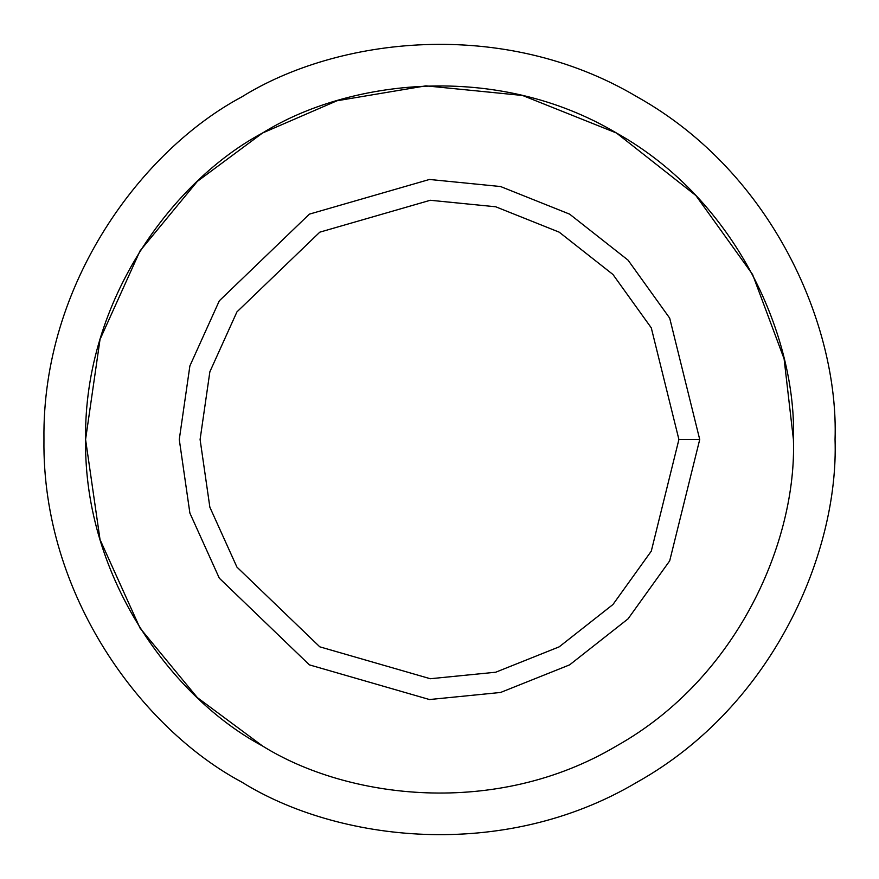 <?xml version="1.0" encoding="UTF-8"?>
<svg xmlns="http://www.w3.org/2000/svg" width="879" height="879" viewBox="0 0 879 879"><rect width="100%" height="100%" fill="white"/><g stroke="black" fill="none" stroke-linecap="round" stroke-linejoin="round"><path stroke-width="1.32" d="M699.728 439.5L678.907 439.5L651.284 551.144L612.949 604.521L559.209 646.834L495.69 672.226L430.292 678.731L319.791 646.834L236.923 567.087L209.861 507.205L200.093 439.5L209.861 371.795L236.923 311.913L319.791 232.166L430.292 200.269L495.69 206.774L559.209 232.166L612.949 274.479L651.284 327.856L678.907 439.5L699.728 439.5L669.699 318.154L628.035 260.129L569.614 214.135L500.58 186.535L429.49 179.459L309.386 214.135L219.31 300.816L189.886 365.906L179.272 439.5L189.886 513.094L219.31 578.184L309.386 664.865L429.49 699.541L500.58 692.465L569.614 664.865L628.035 618.871L669.699 560.846L699.728 439.5L669.699 560.846L628.035 618.871L569.614 664.865L500.58 692.465L429.49 699.541L309.386 664.865L219.31 578.184L189.886 513.094L179.272 439.5L189.886 365.906L219.31 300.816L309.386 214.135L429.49 179.459L500.58 186.535L569.614 214.135L628.035 260.129L669.699 318.154L699.728 439.5M678.907 439.5L651.284 327.856L612.949 274.479L559.209 232.166L495.69 206.774L430.292 200.269L319.791 232.166L236.923 311.913L209.861 371.795L200.093 439.5L209.861 507.205L236.923 567.087L319.791 646.834L430.292 678.731L495.69 672.226L559.209 646.834L612.949 604.521L651.284 551.144L678.907 439.5M793.418 439.5C796.835 539.838 738.745 677.522 616.454 745.996C496.009 817.668 347.732 799.121 262.546 745.996C173.943 698.783 83.747 579.646 85.582 439.5C83.747 299.354 173.943 180.217 262.546 133.004C347.732 79.879 496.009 61.332 616.454 133.004C738.745 201.478 796.835 339.162 793.418 439.5C796.835 339.162 738.745 201.478 616.454 133.004C496.009 61.332 347.732 79.879 262.546 133.004C173.943 180.217 83.747 299.354 85.582 439.5C83.747 579.646 173.943 698.783 262.546 745.996C347.732 799.121 496.009 817.668 616.454 745.996C738.745 677.522 796.835 539.838 793.418 439.5L784.101 358.841L752.578 274.468L695.904 195.556L616.454 133.004L522.565 95.47L425.886 85.845L337.053 100.744L262.546 133.004L197.346 181.393L140.036 250.889L100.03 339.415L85.582 439.5L100.03 539.585L140.036 628.111L197.346 697.607L262.546 745.996C173.943 698.783 83.747 579.646 85.582 439.5C83.747 299.354 173.943 180.217 262.546 133.004M309.386 664.865L219.31 578.184L189.886 513.094L179.272 439.5L189.886 365.906L219.31 300.816L309.386 214.135M835.05 439.5C838.874 327.362 773.949 173.482 637.275 96.943C502.656 16.844 336.932 37.566 241.725 96.943C142.695 149.705 41.895 282.873 43.95 439.5C41.895 596.127 142.695 729.295 241.725 782.057C336.932 841.434 502.656 862.156 637.275 782.057C773.949 705.518 838.874 551.638 835.05 439.5C838.874 551.638 773.949 705.518 637.275 782.057C502.656 862.156 336.932 841.434 241.725 782.057C142.695 729.295 41.895 596.127 43.95 439.5C41.895 282.873 142.695 149.705 241.725 96.943C336.932 37.566 502.656 16.844 637.275 96.943C773.949 173.482 838.874 327.362 835.05 439.5"/></g></svg>
